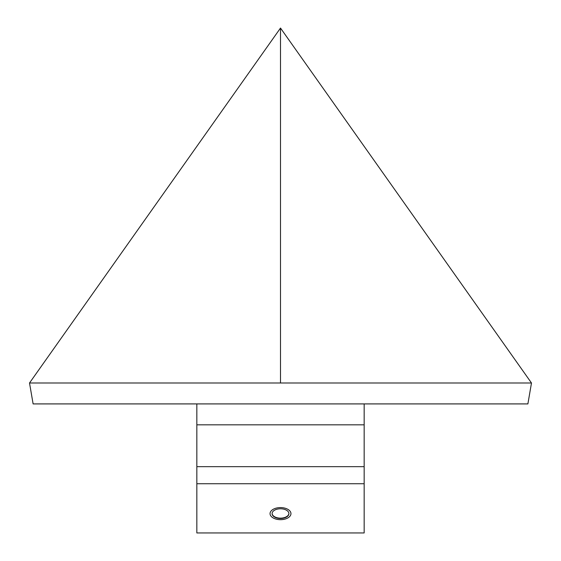 <?xml version="1.0" encoding="UTF-8"?>
<svg xmlns="http://www.w3.org/2000/svg" width="561" height="561" viewBox="0 0 561 561"><rect width="100%" height="100%" fill="white"/><g stroke="black" fill="none" stroke-linecap="round" stroke-linejoin="round"><path stroke-width="0.84" d="M29.516 382.995L531.484 382.995L527.887 403.913L33.113 403.913L29.516 382.995L280.5 28.05L280.5 382.995M280.5 508.778A8.408 4.853 180 0 0 272.092 513.631A8.408 4.853 180 0 0 280.5 518.483A8.408 4.853 180 0 0 288.908 513.631A8.408 4.853 180 0 0 280.5 508.778M196.841 483.736L196.841 532.95L364.159 532.95L196.841 532.95L196.841 466.661L196.841 483.736L364.159 483.736L364.159 532.95L364.159 483.736L196.841 483.736M196.841 403.913L196.841 466.661L196.841 403.913M364.159 403.913L364.159 483.736L364.159 466.661L196.841 466.661L364.159 466.661L364.159 424.831L196.841 424.831L364.159 424.831L364.159 403.913M531.484 382.995L280.5 28.05M280.5 507.593A10.456 6.038 180 0 0 270.044 513.631A10.456 6.038 180 0 0 280.5 519.668A10.456 6.038 180 0 0 290.956 513.631A10.456 6.038 180 0 0 280.5 507.593M288.901 513.462A8.408 4.853 0 0 1 280.5 518.147A8.408 4.853 0 0 1 272.099 513.462"/></g></svg>
